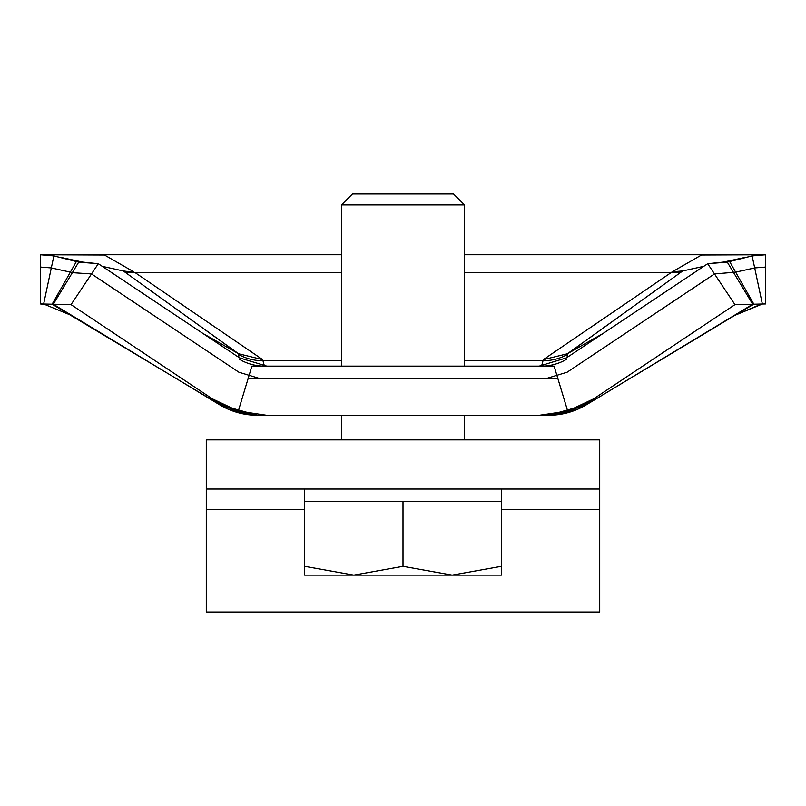 <?xml version="1.0" encoding="UTF-8"?>
<svg xmlns="http://www.w3.org/2000/svg" width="806" height="806" viewBox="0 0 806 806"><rect width="100%" height="100%" fill="white"/><g stroke="black" fill="none" stroke-linecap="round" stroke-linejoin="round"><path stroke-width="1.21" d="M219.464 404.411L52.138 304.215L76.439 261.466L53.881 255.925L40.3 254.767L40.3 303.953L40.3 254.767L341.522 254.767L101.778 254.767L104.508 255.028L133.695 271.803L104.508 255.028L40.3 254.767L53.881 255.925L78.716 262.151L98.312 263.723L71.039 304.638L212.24 398.779L238.294 411.07L251.905 366.115L266.796 366.115L239.523 357.854L98.312 263.723L76.439 261.466L52.138 304.215L53.287 304.245L213.56 401.116L212.24 398.779L71.039 304.638L53.287 304.245L213.56 401.116L212.24 398.779L238.294 411.07L266.796 415.292L539.204 415.292L567.706 411.07L593.76 398.779L592.44 401.116L752.713 304.245L734.961 304.638L593.76 398.779L592.44 401.116L752.713 304.245L734.961 304.638L593.76 398.779L567.706 411.07L554.095 366.115L567.706 411.07L539.204 415.292L266.796 415.292L238.294 411.07L251.905 366.115L554.095 366.115L539.204 366.115L566.477 357.854L539.204 366.115L266.796 366.115L239.523 357.854L98.312 263.723L71.039 304.638L53.287 304.245L219.423 404.662L218.436 402.909L71.039 304.638L43.635 304.023L71.905 315.64M53.881 255.925L43.635 304.023L45.61 304.446L40.3 303.953L53.287 304.245L78.716 262.151L53.287 304.245L72.359 272.67L70.364 272.156L52.138 304.215L43.635 304.023L53.881 255.925M760.39 304.446L734.095 315.64L762.365 304.023L752.119 255.925L765.7 254.767L765.7 303.953L734.961 304.638L587.564 402.909L586.536 404.411M764.703 303.973L765.7 303.953L765.7 254.767L701.512 255.018L672.305 271.803L701.512 255.018L704.222 254.767L464.478 254.767L765.7 254.767L752.119 255.925L729.561 261.466L753.862 304.215L752.713 304.245L753.862 304.215L744.583 309.494L753.862 304.215L765.7 303.953L764.703 303.973L765.7 303.953L765.7 267.068L754.688 267.945L735.636 272.156L753.862 304.215L729.561 261.466L707.688 263.723L734.961 304.638L707.688 263.723L566.477 357.854L707.688 263.723L727.284 262.151L752.713 304.245L727.284 262.151L752.119 255.925L762.365 304.023L765.7 303.953M541.561 366.115L543.294 359.637L672.305 271.803L682.712 270.957L567.394 353.763L567.142 357.421L567.364 354.489A49.176 48.592 16.6 0 1 543.032 360.715L543.294 359.637L672.305 271.803L682.47 271.007L703.749 266.353L682.712 270.957L568.049 353.401L603.251 333.341L567.394 353.763L543.294 359.637L567.394 353.763L567.364 354.489A49.176 48.592 16.6 0 1 543.032 360.715L541.561 366.115A49.176 49.176 89.9 0 0 567.001 359.023A49.176 49.176 89.9 0 1 541.561 366.115M262.968 360.715L264.439 366.115A49.176 49.176 90 0 1 238.999 359.023A49.176 49.176 90 0 0 264.439 366.115L262.968 360.715L341.522 360.715L262.968 360.715L262.706 359.637L238.606 353.763L202.749 333.341L237.951 353.401L123.288 270.957L134.864 272.458L262.706 359.637L262.968 360.715A49.176 48.592 163.4 0 1 238.636 354.489L238.606 353.763L123.288 270.957L134.864 272.458L262.706 359.637L238.606 353.763L238.636 354.489A49.176 48.592 163.4 0 0 262.968 360.715M238.858 357.421L238.636 354.489L238.858 357.421M720.796 262.645L745.651 257.305L720.796 262.645M60.349 257.305L85.204 262.645L60.349 257.305M102.251 266.353L123.288 270.957L102.251 266.353M578.093 408.259A98.362 98.362 -90 0 0 586.808 404.269L578.093 408.259A98.362 98.362 -90 0 0 586.808 404.269L578.093 408.259A98.362 98.362 -90 0 0 586.808 404.269A98.362 98.362 -90 0 1 578.093 408.259M219.192 404.269A98.362 98.362 90 0 0 227.907 408.259A98.362 98.362 90.1 0 1 219.192 404.269A98.362 98.362 90 0 0 227.907 408.259A98.362 98.362 90.1 0 1 219.192 404.269L227.907 408.259L219.192 404.269M206.286 489.061L206.286 439.885L599.714 439.885L599.714 489.061L206.286 489.061L206.286 612.016L599.714 612.016L599.714 489.061M304.638 489.061L304.638 501.362L501.362 501.362L501.362 566.346L452.176 575.131L403 566.346L353.824 575.131L501.362 575.131L501.362 566.346M501.362 489.061L501.362 501.362M341.522 204.926L464.478 204.926L453.536 193.984L352.464 193.984L341.522 204.926L341.522 366.115M735.636 272.156L714.499 273.949L567.102 372.211L546.649 378.407L248.188 378.407L237.982 412.128L257.577 415.292L341.522 415.292L341.522 439.885M464.478 204.926L464.478 366.115M259.351 415.292L548.423 415.292A73.769 73.769 -90 0 0 586.577 404.662L548.423 415.292L464.478 415.292L464.478 439.885M304.638 575.131L353.824 575.131L304.638 566.346L304.638 575.131M304.638 501.362L304.638 566.346M403 501.362L403 566.346M61.417 309.494L52.138 304.215L61.417 309.494M754.688 267.945L762.365 304.023L753.862 304.215L744.583 309.494L586.577 404.662L752.713 304.245L733.641 272.67M238.999 359.023A49.176 49.176 90 0 0 264.439 366.115A49.176 49.176 90 0 1 238.999 359.023M70.364 272.156L51.312 267.945L43.635 304.023L41.297 303.973M51.312 267.945L40.3 267.068L40.3 303.953M714.499 273.949L734.961 304.638M546.649 378.407L557.812 378.407L568.018 412.128L587.564 402.909M546.649 415.292L568.018 412.128M218.436 402.909L237.982 412.128M259.351 378.407L238.898 372.211L91.501 273.949L71.039 304.638M91.501 273.949L72.359 272.67M257.577 415.292L257.577 415.271A73.769 73.769 90 0 1 219.423 404.662A73.769 73.769 90.1 0 0 257.577 415.292L219.423 404.662M548.423 415.292A73.769 73.769 -90 0 0 586.577 404.662M464.478 360.715L543.032 360.715L464.478 360.715M671.136 272.458L464.478 272.458L671.136 272.458A49.176 47.101 60.1 0 0 681.755 271.642A49.176 47.101 60.1 0 1 671.136 272.458M341.522 272.458L134.864 272.458A49.176 47.101 -60.1 0 1 124.245 271.642A49.176 47.101 -60.1 0 0 134.864 272.458L341.522 272.458M599.714 509.553L501.362 509.553M304.638 509.553L206.286 509.553"/></g></svg>
